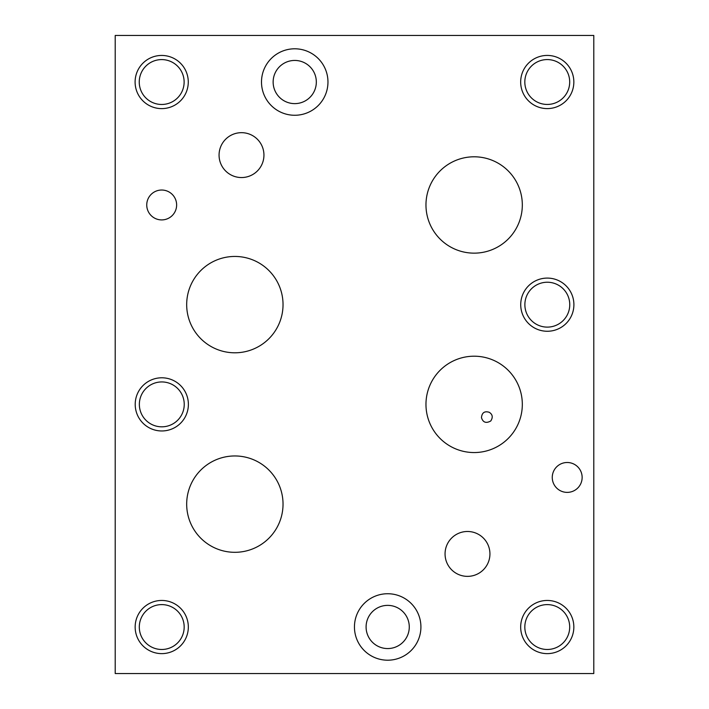 <?xml version="1.0" encoding="UTF-8"?>
<svg xmlns="http://www.w3.org/2000/svg" width="709" height="709" viewBox="0 0 709 709"><rect width="100%" height="100%" fill="white"/><g stroke="black" fill="none" stroke-linecap="round" stroke-linejoin="round"><path stroke-width="1.06" d="M593.788 673.55L593.788 35.45L115.212 35.45L115.212 673.55L593.788 673.55M481.464 417.672C481.943 412.656 484.548 410.865 489.263 412.292C492.622 414.455 493.118 417.353 490.752 420.986C486.082 423.565 482.989 422.458 481.464 417.672M273.142 82.031A21.589 21.589 0 0 0 305.526 100.731A21.589 21.589 0 0 0 305.526 63.331A21.589 21.589 0 0 0 273.142 82.031M261.497 82.031A33.234 33.234 0 0 1 294.731 48.797A33.234 33.234 0 0 1 327.966 82.031A33.234 33.234 0 0 1 294.731 115.266A33.234 33.234 0 0 1 261.497 82.031M366.092 626.969A21.589 21.589 0 0 0 398.476 645.669A21.589 21.589 0 0 0 398.476 608.269A21.589 21.589 0 0 0 366.092 626.969M354.447 626.969A33.234 33.234 0 0 1 387.681 593.734A33.234 33.234 0 0 1 420.916 626.969A33.234 33.234 0 0 1 387.681 660.203A33.234 33.234 0 0 1 354.447 626.969M219.063 155.111A22.44 22.44 0 0 1 241.503 132.672A22.44 22.44 0 0 1 263.943 155.111A22.44 22.44 0 0 1 241.503 177.551A22.44 22.44 0 0 1 219.063 155.111M445.057 553.924A22.44 22.44 0 0 1 467.497 531.484A22.44 22.44 0 0 1 489.937 553.924A22.44 22.44 0 0 1 467.497 576.364A22.44 22.44 0 0 1 445.057 553.924M186.68 304.622A48.177 48.177 0 0 1 234.856 256.445A48.177 48.177 0 0 1 283.033 304.622A48.177 48.177 0 0 1 234.856 352.798A48.177 48.177 0 0 1 186.68 304.622M425.967 404.378A48.177 48.177 0 0 1 474.144 356.202A48.177 48.177 0 0 1 522.32 404.378A48.177 48.177 0 0 1 474.144 452.555A48.177 48.177 0 0 1 425.967 404.378M425.967 204.972A48.177 48.177 0 0 1 474.144 156.795A48.177 48.177 0 0 1 522.32 204.972A48.177 48.177 0 0 1 474.144 253.148A48.177 48.177 0 0 1 425.967 204.972M186.68 504.134A48.177 48.177 0 0 1 234.856 455.958A48.177 48.177 0 0 1 283.033 504.134A48.177 48.177 0 0 1 234.856 552.311A48.177 48.177 0 0 1 186.68 504.134M146.745 204.972A14.942 14.942 0 0 1 161.687 190.03A14.942 14.942 0 0 1 176.63 204.972A14.942 14.942 0 0 1 161.687 219.914A14.942 14.942 0 0 1 146.745 204.972M552.258 477.441A14.942 14.942 0 0 1 567.2 462.498A14.942 14.942 0 0 1 582.142 477.441A14.942 14.942 0 0 1 567.2 492.383A14.942 14.942 0 0 1 552.258 477.441M139.301 627.04A22.44 22.44 0 0 0 172.961 646.475A22.44 22.44 0 0 0 172.961 607.613A22.44 22.44 0 0 0 139.301 627.04M135.153 627.04A26.587 26.587 0 0 1 161.741 600.452A26.587 26.587 0 0 1 188.328 627.04A26.587 26.587 0 0 1 161.741 653.627A26.587 26.587 0 0 1 135.153 627.04M524.873 304.675A22.44 22.44 0 0 0 558.532 324.11A22.44 22.44 0 0 0 558.532 285.24A22.44 22.44 0 0 0 524.873 304.675M520.725 304.675A26.587 26.587 0 0 1 547.313 278.088A26.587 26.587 0 0 1 573.9 304.675A26.587 26.587 0 0 1 547.313 331.263A26.587 26.587 0 0 1 520.725 304.675M139.248 82.031A22.44 22.44 0 0 0 172.907 101.467A22.44 22.44 0 0 0 172.907 62.596A22.44 22.44 0 0 0 139.248 82.031M135.1 82.031A26.587 26.587 0 0 1 161.687 55.444A26.587 26.587 0 0 1 188.275 82.031A26.587 26.587 0 0 1 161.687 108.619A26.587 26.587 0 0 1 135.1 82.031M524.82 82.014A22.44 22.44 0 0 0 558.479 101.44A22.44 22.44 0 0 0 558.479 62.578A22.44 22.44 0 0 0 524.82 82.014M520.672 82.014A26.587 26.587 0 0 1 547.259 55.426A26.587 26.587 0 0 1 573.847 82.014A26.587 26.587 0 0 1 547.259 108.601A26.587 26.587 0 0 1 520.672 82.014M524.82 627.04A22.44 22.44 0 0 0 558.479 646.475A22.44 22.44 0 0 0 558.479 607.613A22.44 22.44 0 0 0 524.82 627.04M520.672 627.04A26.587 26.587 0 0 1 547.259 600.452A26.587 26.587 0 0 1 573.847 627.04A26.587 26.587 0 0 1 547.259 653.627A26.587 26.587 0 0 1 520.672 627.04M139.354 404.378A22.44 22.44 0 0 0 173.014 423.814A22.44 22.44 0 0 0 173.014 384.943A22.44 22.44 0 0 0 139.354 404.378M135.206 404.378A26.587 26.587 0 0 1 161.794 377.791A26.587 26.587 0 0 1 188.381 404.378A26.587 26.587 0 0 1 161.794 430.966A26.587 26.587 0 0 1 135.206 404.378"/></g></svg>

